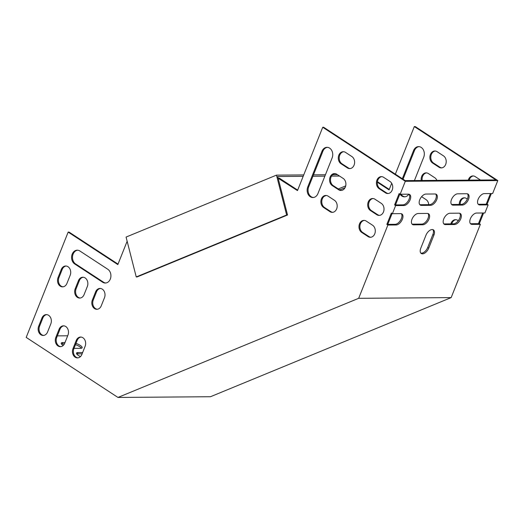 <?xml version="1.0" encoding="UTF-8"?>
<svg xmlns="http://www.w3.org/2000/svg" width="524" height="524" viewBox="0 0 524 524"><rect width="100%" height="100%" fill="white"/><g stroke="black" fill="none" stroke-linecap="round" stroke-linejoin="round"><path stroke-width="0.79" d="M451.767 223.872A6.373 4.985 89.6 0 1 455.959 219.7M460.19 204.426A6.373 4.985 89.6 0 1 464.67 197.83M469.196 180.125A6.373 4.985 89.6 0 1 473.388 175.959M127.142 241.237L117.835 264.594L68.166 232.099L26.2 337.41L117.966 397.441L210.458 396.734L451.164 297.606L480.37 224.324L479.349 223.656L483.6 212.993M389.267 189.426L377.424 181.684M480.37 224.324L472.091 224.39A6.373 3.517 123.2 0 1 470.866 224.049A6.373 3.517 123.2 0 1 470.84 217.755A6.373 3.517 123.2 0 1 476.611 213.045L484.89 212.986L488.113 204.884L479.84 204.943A6.373 3.517 123.2 0 1 478.615 204.609A6.373 3.517 123.2 0 1 478.589 198.314A6.373 3.517 123.2 0 1 484.359 193.605L492.632 193.539L497.8 180.583L415.224 126.559L414.314 126.566L395.345 174.171M491.348 193.553L487.097 204.216L488.113 204.884M403.048 179.215L414.464 150.571A7.284 5.699 89.6 0 1 419.036 146.641M404.941 196.801A7.284 5.699 89.6 0 1 401.004 194.24M441.725 167.877A6.373 4.985 89.6 0 1 439.872 167.195L433.518 163.036A6.373 4.985 89.6 0 1 430.872 156.172A6.373 4.985 89.6 0 1 435.274 151.023M422.174 180.485A6.373 4.985 89.6 0 1 426.562 172.9M372.577 225.235A6.373 4.985 89.6 0 1 375.171 232.387A6.373 4.985 89.6 0 1 370.37 237.28A6.373 4.985 89.6 0 1 368.058 236.579L361.704 232.427A6.373 4.985 89.6 0 1 359.11 225.274A6.373 4.985 89.6 0 1 363.918 220.381A6.373 4.985 89.6 0 1 366.224 221.082L372.577 225.235M381.295 203.364A6.373 4.985 89.6 0 1 383.889 210.517A6.373 4.985 89.6 0 1 379.081 215.41A6.373 4.985 89.6 0 1 376.776 214.709L370.422 210.55A6.373 4.985 89.6 0 1 367.828 203.404A6.373 4.985 89.6 0 1 372.63 198.511A6.373 4.985 89.6 0 1 374.942 199.212L381.295 203.364M390.007 181.494A6.373 4.985 89.6 0 1 392.607 188.64A6.373 4.985 89.6 0 1 387.799 193.539A6.373 4.985 89.6 0 1 385.487 192.832L379.14 188.679A6.373 4.985 89.6 0 1 376.54 181.533A6.373 4.985 89.6 0 1 381.348 176.634A6.373 4.985 89.6 0 1 383.66 177.341L390.007 181.494M392.391 213.694L391.376 213.026L386.856 224.37L387.878 225.032L396.151 224.966A6.373 3.517 123.2 0 0 401.921 220.263A6.373 3.517 123.2 0 0 401.895 213.962A6.373 3.517 123.2 0 0 400.67 213.628L392.391 213.694L395.62 205.591L403.899 205.526A6.373 3.517 123.2 0 0 409.67 200.823A6.373 3.517 123.2 0 0 409.644 194.522A6.373 3.517 123.2 0 0 408.419 194.188L400.139 194.247L399.124 193.585L394.605 204.923L395.62 205.591M400.139 194.247L405.307 181.291L322.732 127.267L297.488 190.605L278.165 178.252M117.966 397.441L358.671 298.313L387.878 225.032M101.25 305.826L104.479 297.724A6.373 4.985 -90.4 0 0 99.979 288.442A6.373 4.985 -90.4 0 0 95.584 291.907L92.355 300.01A6.373 4.985 -90.4 0 0 96.848 309.291A6.373 4.985 -90.4 0 0 101.25 305.826M81.882 354.434L85.111 346.331A6.373 4.985 -90.4 0 0 80.611 337.05A6.373 4.985 -90.4 0 0 76.216 340.515L72.987 348.611A6.373 4.985 -90.4 0 0 77.48 357.892A6.373 4.985 -90.4 0 0 81.882 354.434M84.095 294.606L87.325 286.504A6.373 4.985 -90.4 0 0 82.831 277.222A6.373 4.985 -90.4 0 0 78.436 280.687L75.207 288.789A6.373 4.985 -90.4 0 0 79.7 298.071A6.373 4.985 -90.4 0 0 84.095 294.606M64.727 343.213L67.956 335.111A6.373 4.985 -90.4 0 0 63.463 325.83A6.373 4.985 -90.4 0 0 59.061 329.295L55.839 337.391A6.373 4.985 -90.4 0 0 60.332 346.678A6.373 4.985 -90.4 0 0 64.727 343.213M66.948 283.386L70.177 275.283A6.373 4.985 -90.4 0 0 65.677 266.002A6.373 4.985 -90.4 0 0 61.282 269.467L58.053 277.569A6.373 4.985 -90.4 0 0 62.553 286.851A6.373 4.985 -90.4 0 0 66.948 283.386M74.696 263.945L102.645 282.226A7.284 5.699 -90.4 0 0 105.285 283.032A7.284 5.699 -90.4 0 0 110.774 277.438A7.284 5.699 -90.4 0 0 107.806 269.271L79.858 250.983A7.284 5.699 -90.4 0 0 77.225 250.184A7.284 5.699 -90.4 0 0 71.729 255.778A7.284 5.699 -90.4 0 0 74.696 263.945L75.6 263.939A7.284 5.699 89.6 0 1 72.587 256.053A7.284 5.699 89.6 0 1 77.676 250.203M47.579 331.993L50.808 323.891A6.373 4.985 -90.4 0 0 46.309 314.61A6.373 4.985 -90.4 0 0 41.913 318.075L38.684 326.177A6.373 4.985 -90.4 0 0 43.184 335.458A6.373 4.985 -90.4 0 0 47.579 331.993M321.965 151.279A7.284 5.699 89.6 0 1 326.996 147.323A7.284 5.699 89.6 0 1 332.131 157.927L317.93 193.572A7.284 5.699 89.6 0 1 312.9 197.535A7.284 5.699 89.6 0 1 307.765 186.924L321.965 151.279L322.876 151.272L308.669 186.917A7.284 5.699 -90.4 0 0 313.359 197.502M351.899 156.565A6.373 4.985 89.6 0 1 354.493 163.711A6.373 4.985 89.6 0 1 349.685 168.604A6.373 4.985 89.6 0 1 347.379 167.903L341.026 163.75A6.373 4.985 89.6 0 1 338.425 156.597A6.373 4.985 89.6 0 1 343.233 151.705A6.373 4.985 89.6 0 1 345.545 152.405L351.899 156.565M343.181 178.435A6.373 4.985 89.6 0 1 345.774 185.581A6.373 4.985 89.6 0 1 340.967 190.474A6.373 4.985 89.6 0 1 338.661 189.773L332.308 185.62A6.373 4.985 89.6 0 1 329.714 178.468A6.373 4.985 89.6 0 1 334.522 173.575A6.373 4.985 89.6 0 1 336.827 174.276L343.181 178.435M334.463 200.306A6.373 4.985 89.6 0 1 337.063 207.452A6.373 4.985 89.6 0 1 332.255 212.351A6.373 4.985 89.6 0 1 329.943 211.644L323.596 207.491A6.373 4.985 89.6 0 1 320.996 200.345A6.373 4.985 89.6 0 1 325.804 195.445A6.373 4.985 89.6 0 1 328.109 196.153L334.463 200.306M364.37 220.401A6.373 4.985 -90.4 0 0 359.968 225.549A6.373 4.985 -90.4 0 0 362.615 232.414L368.968 236.573A6.373 4.985 -90.4 0 0 370.822 237.254M373.088 198.531A6.373 4.985 -90.4 0 0 368.686 203.679A6.373 4.985 -90.4 0 0 371.326 210.543L377.68 214.702A6.373 4.985 -90.4 0 0 379.533 215.377M381.8 176.66A6.373 4.985 -90.4 0 0 377.404 181.808A6.373 4.985 -90.4 0 0 380.044 188.673L386.398 192.825A6.373 4.985 -90.4 0 0 388.251 193.507M97.307 309.258A6.373 4.985 89.6 0 1 93.265 300.003L96.488 291.901A6.373 4.985 89.6 0 1 100.438 288.469M77.938 357.866A6.373 4.985 89.6 0 1 73.897 348.604L77.12 340.508A6.373 4.985 89.6 0 1 81.069 337.07M80.152 298.038A6.373 4.985 89.6 0 1 76.111 288.783L79.34 280.681A6.373 4.985 89.6 0 1 83.283 277.248M60.784 346.646A6.373 4.985 89.6 0 1 56.743 337.384L59.972 329.288A6.373 4.985 89.6 0 1 63.915 325.849M63.004 286.825A6.373 4.985 89.6 0 1 58.963 277.563L62.192 269.46A6.373 4.985 89.6 0 1 66.135 266.028M105.737 283.006A7.284 5.699 89.6 0 1 103.549 282.22L75.6 263.939M43.636 335.426A6.373 4.985 89.6 0 1 39.595 326.164L42.817 318.068A6.373 4.985 89.6 0 1 46.767 314.629M118.024 264.116L69.07 232.093L68.166 232.099M297.678 190.133L279.338 178.134L278.434 178.14M414.314 126.566L495.874 179.922L405.196 180.616L323.636 127.26L322.732 127.267M394.605 204.923L395.515 204.917L399.845 194.057M386.856 224.37L387.767 224.364L392.096 213.497M327.448 147.342A7.284 5.699 -90.4 0 0 322.876 151.272M343.692 151.724A6.373 4.985 -90.4 0 0 339.29 156.873A6.373 4.985 -90.4 0 0 341.93 163.743L348.283 167.896A6.373 4.985 -90.4 0 0 350.137 168.577M334.974 173.601A6.373 4.985 -90.4 0 0 330.572 178.749A6.373 4.985 -90.4 0 0 333.218 185.614L339.565 189.767A6.373 4.985 -90.4 0 0 341.425 190.448M326.256 195.472A6.373 4.985 -90.4 0 0 321.854 200.62A6.373 4.985 -90.4 0 0 324.5 207.484L330.854 211.637A6.373 4.985 -90.4 0 0 332.707 212.318M450.856 223.879A6.373 4.985 89.6 0 1 455.507 219.68A6.373 4.985 89.6 0 1 457.812 220.381L458.304 220.702M459.286 204.432A6.373 4.985 89.6 0 1 464.218 197.81A6.373 4.985 89.6 0 1 466.53 198.511L467.343 199.041M468.292 180.132A6.373 4.985 89.6 0 1 472.936 175.933A6.373 4.985 89.6 0 1 475.242 176.64L480.449 180.04M470.408 223.637A6.373 3.517 123.2 0 0 471.076 223.722L478.445 223.669L482.696 212.999M478.157 204.196A6.373 3.517 123.2 0 0 478.825 204.281L486.193 204.222L490.444 193.559M391.703 183.302L389.077 189.904L377.352 182.234M345.034 187.73L339.775 189.891M326.223 195.478L324.271 196.277M402.334 178.743L413.554 150.578A7.284 5.699 89.6 0 1 418.578 146.622A7.284 5.699 89.6 0 1 423.719 157.226L414.425 180.544M408.825 194.214A7.284 5.699 89.6 0 1 404.489 196.828A7.284 5.699 89.6 0 1 400.061 194.194M437.134 151.705L443.481 155.857A6.373 4.985 89.6 0 1 446.081 163.01A6.373 4.985 89.6 0 1 441.274 167.903A6.373 4.985 89.6 0 1 438.961 167.202L432.614 163.043A6.373 4.985 89.6 0 1 430.014 155.897A6.373 4.985 89.6 0 1 434.822 151.004A6.373 4.985 89.6 0 1 437.134 151.705M421.27 180.492A6.373 4.985 89.6 0 1 426.104 172.874A6.373 4.985 89.6 0 1 428.416 173.575L434.769 177.734A6.373 4.985 89.6 0 1 436.885 180.374M421.604 196.69L426.051 199.605A6.373 4.985 89.6 0 1 428.756 204.668M430.531 205.323A6.373 3.517 123.2 0 0 436.302 200.613A6.373 3.517 123.2 0 0 436.282 194.319A6.373 3.517 123.2 0 0 435.051 193.985L425.986 194.05A6.373 3.517 123.2 0 0 420.215 198.76A6.373 3.517 123.2 0 0 420.235 205.054A6.373 3.517 123.2 0 0 421.466 205.395L430.531 205.323L429.516 204.661A6.373 3.517 123.2 0 0 435.025 200.43A6.373 3.517 123.2 0 0 435.719 194.07M422.789 224.763A6.373 3.517 123.2 0 0 428.553 220.06A6.373 3.517 123.2 0 0 428.534 213.759A6.373 3.517 123.2 0 0 427.309 213.425L418.237 213.491A6.373 3.517 123.2 0 0 412.467 218.2A6.373 3.517 123.2 0 0 412.486 224.495A6.373 3.517 123.2 0 0 413.718 224.835L422.789 224.763L421.768 224.102A6.373 3.517 123.2 0 0 427.276 219.87A6.373 3.517 123.2 0 0 427.977 213.51M405.307 181.291L497.8 180.583M451.164 297.606L358.671 298.313M433.892 235.178A6.373 3.517 123.2 0 0 433.414 229.879A6.373 3.517 123.2 0 0 425.96 235.237L420.792 248.199A6.373 3.517 123.2 0 0 421.27 253.505A6.373 3.517 123.2 0 0 428.73 248.14L433.892 235.178L432.876 234.516A6.373 3.517 123.2 0 0 432.85 229.623M449.978 213.248A6.373 3.517 123.2 0 0 444.208 217.958A6.373 3.517 123.2 0 0 444.228 224.252A6.373 3.517 123.2 0 0 445.459 224.593L454.524 224.521A6.373 3.517 123.2 0 0 460.295 219.811A6.373 3.517 123.2 0 0 460.275 213.517A6.373 3.517 123.2 0 0 459.044 213.183L449.978 213.248M457.721 193.808A6.373 3.517 123.2 0 0 451.957 198.517A6.373 3.517 123.2 0 0 451.976 204.812A6.373 3.517 123.2 0 0 453.201 205.153L462.273 205.081A6.373 3.517 123.2 0 0 468.043 200.371A6.373 3.517 123.2 0 0 468.024 194.077A6.373 3.517 123.2 0 0 466.792 193.742L457.721 193.808M419.783 204.642A6.373 3.517 123.2 0 0 420.451 204.727L429.516 204.661M412.034 224.082A6.373 3.517 123.2 0 0 412.702 224.167L421.768 224.102M387.767 224.364L395.135 224.305A6.373 3.517 123.2 0 0 400.637 220.08A6.373 3.517 123.2 0 0 401.338 213.713M395.515 204.917L402.877 204.864A6.373 3.517 123.2 0 0 408.386 200.633A6.373 3.517 123.2 0 0 409.087 194.273M420.818 253.092A6.373 3.517 123.2 0 0 427.708 247.472L432.876 234.516M443.769 223.84A6.373 3.517 123.2 0 0 444.437 223.925L453.509 223.859A6.373 3.517 123.2 0 0 459.011 219.628A6.373 3.517 123.2 0 0 459.712 213.268M451.518 204.399A6.373 3.517 123.2 0 0 452.186 204.484L461.258 204.412A6.373 3.517 123.2 0 0 466.76 200.188A6.373 3.517 123.2 0 0 467.46 193.821M73.989 348.362L80.683 348.309A6.373 1.834 21.7 0 0 82.157 347.766A6.373 1.834 21.7 0 0 75.987 343.358M64.996 342.545L62.723 342.565A6.373 1.834 21.7 0 0 61.249 343.115A6.373 1.834 21.7 0 0 63.188 345.493M82.648 352.501L77.971 352.541A6.373 1.834 21.7 0 0 76.497 353.084A6.373 1.834 21.7 0 0 80.467 356.595M57.345 335.877L67.681 335.799M81.456 348.231A6.373 1.834 21.7 0 0 75.469 344.654M64.439 343.842L62.205 343.862A6.373 1.834 21.7 0 0 61.439 343.941M82.13 353.798L77.454 353.831A6.373 1.834 21.7 0 0 76.681 353.91M486.193 204.222L487.097 204.216M478.445 223.669L479.349 223.656M303.737 174.924L276.469 175.134L126.074 237.071L136.24 276.934L137.144 276.927L287.532 214.997L277.727 176.516L303.18 176.319M337.423 174.669L332.616 174.708M325.424 174.761L313.476 174.852M136.24 276.934L286.628 215.004L276.469 175.134M286.628 215.004L287.532 214.997M339.526 176.044L331.482 176.103M324.867 176.156L312.926 176.247M338.314 188.948L345.709 185.902M77.454 353.831L77.971 352.541M62.205 343.862L62.723 342.565M39.595 326.164L38.684 326.177M42.817 318.068L41.913 318.075M103.549 282.22L102.645 282.226M58.963 277.563L58.053 277.569M62.192 269.46L61.282 269.467M56.743 337.384L55.839 337.391M59.972 329.288L59.061 329.295M76.111 288.783L75.207 288.789M79.34 280.681L78.436 280.687M73.897 348.604L72.987 348.611M77.12 340.508L76.216 340.515M93.265 300.003L92.355 300.01M96.488 291.901L95.584 291.907M403.899 205.526L402.877 204.864M396.151 224.966L395.135 224.305M479.84 204.943L478.825 204.281M472.091 224.39L471.076 223.722M428.73 248.14L427.708 247.472M413.718 224.835L412.702 224.167M445.459 224.593L444.437 223.925M454.524 224.521L453.509 223.859M421.466 205.395L420.451 204.727M453.201 205.153L452.186 204.484M462.273 205.081L461.258 204.412M414.464 150.571L413.554 150.578M308.669 186.917L307.765 186.924M386.398 192.825L385.487 192.832M380.044 188.673L379.14 188.679M433.518 163.036L432.614 163.043M439.872 167.195L438.961 167.202M348.283 167.896L347.379 167.903M341.93 163.743L341.026 163.75M377.68 214.702L376.776 214.709M371.326 210.543L370.422 210.55M339.565 189.767L338.661 189.773M333.218 185.614L332.308 185.62M368.968 236.573L368.058 236.579M362.615 232.414L361.704 232.427M330.854 211.637L329.943 211.644M324.5 207.484L323.596 207.491"/></g></svg>
